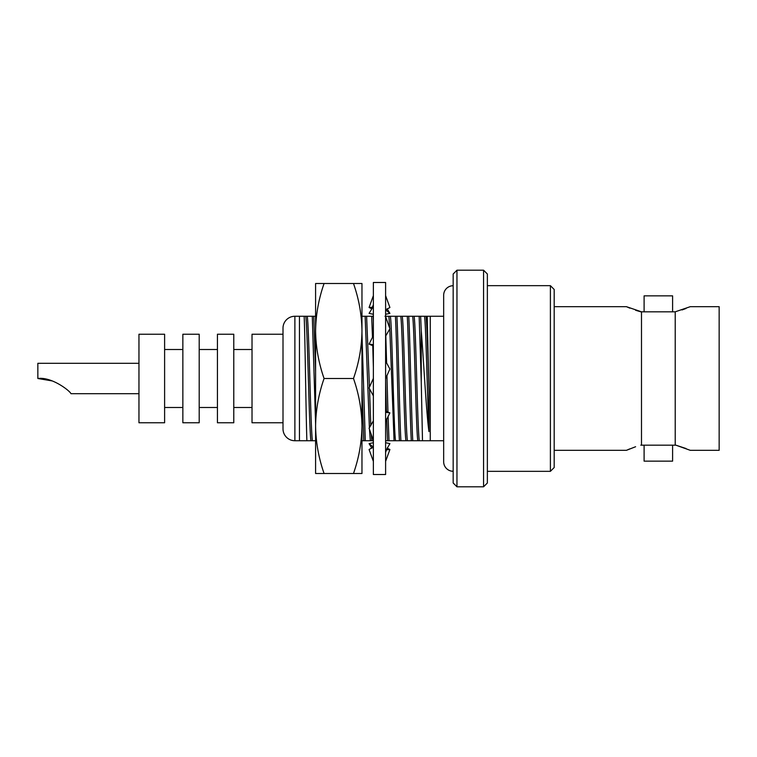 <?xml version="1.0" encoding="UTF-8"?>
<svg xmlns="http://www.w3.org/2000/svg" width="757" height="757" viewBox="0 0 757 757"><rect width="100%" height="100%" fill="white"/><g stroke="black" fill="none" stroke-linecap="round" stroke-linejoin="round"><path stroke-width="1.14" d="M443.668 295.23L443.668 316.265L430.25 316.265L430.25 440.735L443.668 440.735L443.668 461.77L443.668 295.23A9.5 9.5 0 0 1 453.169 285.73M443.668 461.77A9.5 9.5 0 0 0 453.169 471.27M361.969 307.257L361.969 316.265M361.969 385.682L363.786 440.735L361.969 440.735L361.969 449.743M353.491 473.494C358.922 457.985 361.751 442.154 361.969 426.002L361.969 473.494L315.593 473.494L315.593 283.506L361.969 283.506L361.969 330.998C361.742 314.808 358.913 298.977 353.491 283.506M324.081 473.494C318.65 457.985 315.82 442.154 315.593 426.002C315.82 409.802 318.65 393.971 324.081 378.5L353.491 378.5C358.922 362.991 361.751 347.16 361.969 330.998L361.969 426.002C361.742 409.802 358.913 393.971 353.491 378.5M324.081 378.5C318.65 362.991 315.82 347.16 315.593 330.998C315.82 314.808 318.65 298.977 324.081 283.506M373.371 474.516L373.371 282.484L385.606 282.484L385.606 474.516L373.371 474.516M385.606 316.54L389.902 328.756L385.606 336.165M373.371 335.493L369.075 344.113L373.371 344.662M369.075 344.113L373.371 345.968M385.606 295.627L389.902 307.503L385.606 309.878M373.371 314.297L369.075 313.37L373.371 306.367M387.139 308.799L389.902 313.37L385.606 314.297M371.838 308.799L369.075 307.503L373.371 295.627M385.654 309.84L389.902 313.37M369.075 307.503L372.586 307.21M385.606 461.373L389.902 449.497L386.392 449.79M373.324 447.16L369.075 443.63L371.838 448.201M387.139 448.201L389.902 449.497M369.075 443.63L373.371 442.703M385.606 451.134L389.902 443.63L385.606 442.703M373.371 447.122L369.075 449.497L373.371 461.373M385.606 412.338L389.902 412.887L385.606 411.032M373.371 420.835L369.075 428.244L373.371 440.46M385.606 421.507L389.902 412.887M385.606 361.127L389.902 369.009L385.606 378.623M373.371 378.377L369.075 387.991L373.371 395.873M675.216 311.818L641.491 311.818L641.491 445.182L675.216 445.182L675.216 311.818L690.27 306.68L719.15 306.68L719.15 450.32L690.27 450.32L675.916 445.182L686.06 448.541M456.963 486.798L453.169 482.994L453.169 274.006L456.963 270.202L456.963 486.798L483.562 486.798L483.562 270.202L487.366 274.006L487.366 482.994L483.562 486.798M138.957 363.303L37.85 363.303L37.85 378.5L52.006 380.866M641.491 311.818L626.436 306.68L554.19 306.68M635.606 446.734L626.436 450.32L554.19 450.32M640.791 445.182L641.491 445.182M675.216 445.182L675.916 445.182M672.604 311.818L672.604 295.855L644.103 295.855L644.103 311.818M644.103 445.182L644.103 461.145L672.604 461.145L672.604 445.182M554.19 289.467L554.19 467.533L550.396 471.337L550.396 285.663L554.19 289.467M138.957 334.234L138.957 422.766L164.61 422.766L164.61 334.234L138.957 334.234M164.61 407.484L182.853 407.484M164.61 349.516L182.853 349.516M182.853 334.225L182.853 422.775L199.195 422.775L199.195 334.225L182.853 334.225M199.195 407.484L217.439 407.484M199.195 349.516L217.439 349.516M217.439 334.225L217.439 422.775L233.781 422.775L233.781 334.225L217.439 334.225M233.781 407.484L252.024 407.484M233.781 349.516L252.024 349.516M283.004 334.225L252.024 334.225L252.024 422.775L283.004 422.775M294.88 316.265A11.875 11.875 0 0 0 283.004 328.141L283.004 428.859A11.875 11.875 0 0 0 294.88 440.735L299.45 440.735L299.45 316.265L294.88 316.265L294.88 440.735M456.963 270.202L483.562 270.202M487.366 471.337L550.396 471.337M487.366 285.663L550.396 285.663M48.931 379.929L37.85 378.5C51.883 376.617 70.231 391.132 70.95 393.697L138.957 393.697M408.761 316.265L407.285 316.265C408.591 339.94 409.972 417.06 411.288 440.735L412.773 440.735C411.458 417.06 410.076 339.94 408.761 316.265L420.637 316.265L421.252 330.667C423.693 360.947 426.267 412.726 428.964 431.632L428.964 391.435L427.203 316.265L430.25 316.265M419.151 316.265L421.252 382.011L421.252 330.667M385.02 316.265L396.895 316.265C398.201 339.94 399.582 417.06 400.898 440.735L389.022 440.735L388.076 416.123M395.409 316.265C396.725 339.94 398.097 417.06 399.412 440.735M385.796 335.777L386.609 362.972M386.941 375.34L387.953 412.063M385.606 381.273L386.448 411.401M386.685 418.858L387.537 440.735L389.022 440.735M361.269 316.265L373.144 316.265L373.371 320.836M371.659 316.265L372.501 337.726M372.756 345.694L373.371 367.306M361.969 333.449L365.271 440.735L363.786 440.735M299.45 440.735L306.888 440.735C305.989 417.315 305.071 333.667 304.134 316.265L313.767 316.265L315.593 371.564M312.291 316.265L315.593 423.731M304.134 316.265L299.45 316.265M430.25 440.735L422.501 440.735L421.252 382.011M316.294 440.735L306.888 440.735M307.247 316.265C308.998 326.049 310.673 430.951 312.433 440.735M373.371 440.735L365.271 440.735M366.615 316.265L369.463 387.262M369.511 388.776L370.788 425.671M371.233 434.376L371.801 440.735M387.537 440.735L385.606 440.735M390.366 316.265C392.117 326.049 393.791 430.951 395.551 440.735M411.288 440.735L400.898 440.735M396.895 316.265L402.241 316.265C403.992 326.049 405.667 430.951 407.427 440.735M402.241 316.265L407.285 316.265M422.501 440.735L412.773 440.735M414.107 316.265C415.867 326.049 417.542 430.951 419.302 440.735M420.637 316.265L425.983 316.265C426.995 322.255 427.989 358.629 428.964 391.435M425.983 316.265L427.203 316.265M305.762 316.265C307.512 326.049 309.187 430.951 310.947 440.735M365.129 316.265L369.397 427.8M369.473 429.361L370.315 440.735M388.88 316.265L389.76 328.368M389.789 328.907L394.066 440.735M400.756 316.265C402.506 326.049 404.181 430.951 405.941 440.735M412.631 316.265C414.382 326.049 416.057 430.951 417.817 440.735M424.497 316.265C426.011 324.431 427.497 404.456 428.964 431.632M313.767 316.265L315.593 316.265M682.057 309.935L686.06 308.459M626.436 450.32L629.881 448.854M626.436 306.68L629.881 308.146M635.606 310.266L640.791 311.818M52.214 380.932L37.85 378.5M371.299 309.745L373.371 304.797M387.679 447.255L385.606 452.203"/></g></svg>
